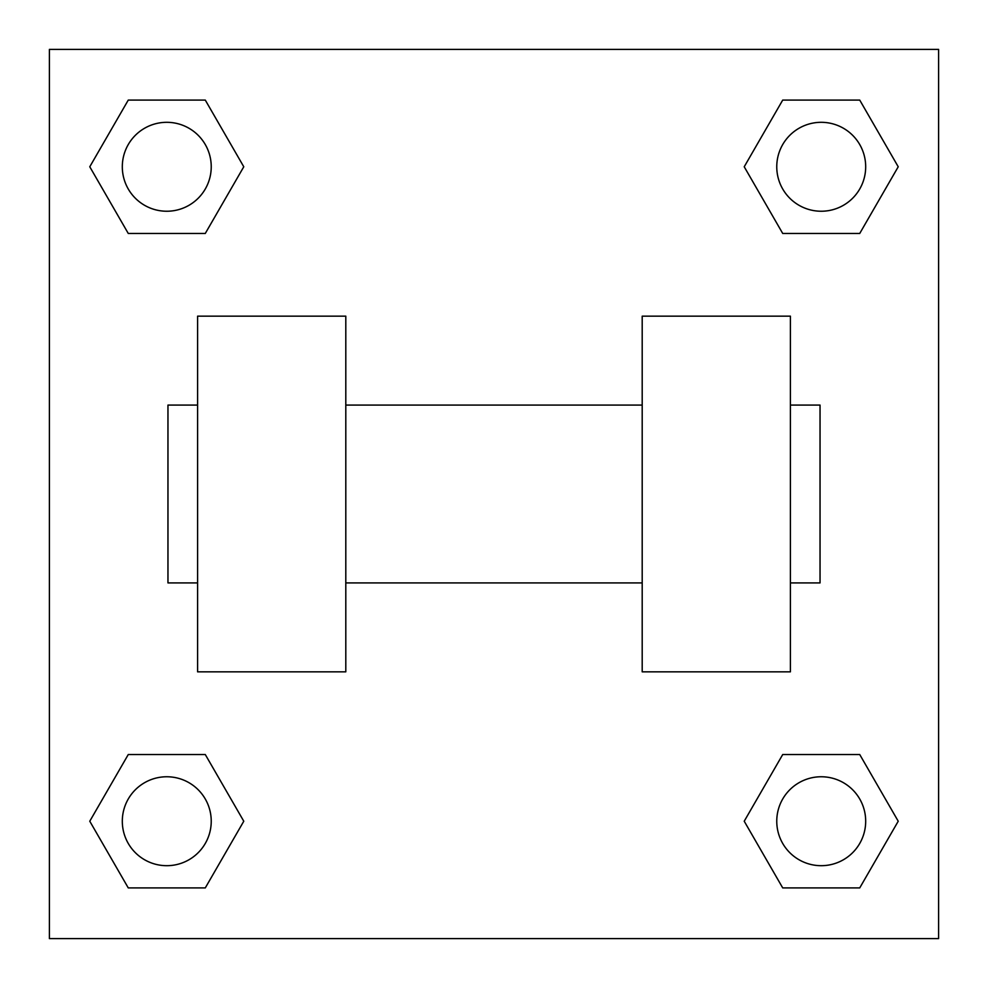 <?xml version="1.0" encoding="UTF-8"?>
<svg xmlns="http://www.w3.org/2000/svg" width="988" height="988" viewBox="0 0 988 988"><rect width="100%" height="100%" fill="white"/><g stroke="black" fill="none" stroke-linecap="round" stroke-linejoin="round"><path stroke-width="1.48" d="M243.777 166.774L205.282 233.464L128.267 233.464L89.772 166.774L128.267 100.084L205.282 100.084L243.777 166.774L205.282 233.464L171.023 233.464M171.023 754.536L205.282 754.536L243.777 821.226L205.282 887.916L128.267 887.916L89.772 821.226L128.267 754.536L205.282 754.536M816.977 233.464L782.718 233.464L744.223 166.774L782.718 100.084L859.733 100.084L898.228 166.774L859.733 233.464L782.718 233.464M744.223 821.226L782.718 754.536L859.733 754.536L898.228 821.226L859.733 887.916L782.718 887.916L744.223 821.226L782.718 754.536L816.977 754.536M782.718 754.536L859.733 754.536L782.718 754.536M859.733 887.916L782.718 887.916L859.733 887.916L898.228 821.226M865.686 821.226A44.46 44.46 0 0 0 798.996 782.718A44.46 44.46 0 0 0 798.996 859.733A44.46 44.46 0 0 0 865.686 821.226M205.282 887.916L128.267 887.916L205.282 887.916L243.777 821.226M211.234 821.226A44.46 44.46 0 0 0 144.544 782.718A44.46 44.46 0 0 0 144.544 859.733A44.46 44.46 0 0 0 211.234 821.226M782.718 100.084L859.733 100.084L782.718 100.084L744.223 166.774M865.686 166.774A44.46 44.46 0 0 0 798.996 128.267A44.46 44.46 0 0 0 798.996 205.282A44.46 44.46 0 0 0 865.686 166.774M128.267 100.084L205.282 100.084L128.267 100.084L89.772 166.774M205.282 233.464L128.267 233.464L205.282 233.464M211.234 166.774A44.46 44.46 0 0 0 144.544 128.267A44.46 44.46 0 0 0 144.544 205.282A44.46 44.46 0 0 0 211.234 166.774M938.6 49.4L938.6 938.6L49.4 938.6L49.4 49.4L938.6 49.4M89.772 821.226L128.267 754.536M898.228 166.774L859.733 233.464M642.2 316.16L642.2 671.84L790.4 671.84L790.4 316.16L642.2 316.16M345.8 671.84L345.8 316.16L197.6 316.16L197.6 671.84L345.8 671.84M790.4 582.92L820.04 582.92L820.04 405.08L790.4 405.08M197.6 405.08L167.96 405.08L167.96 582.92L197.6 582.92M642.2 405.08L345.8 405.08M642.2 582.92L345.8 582.92"/></g></svg>

